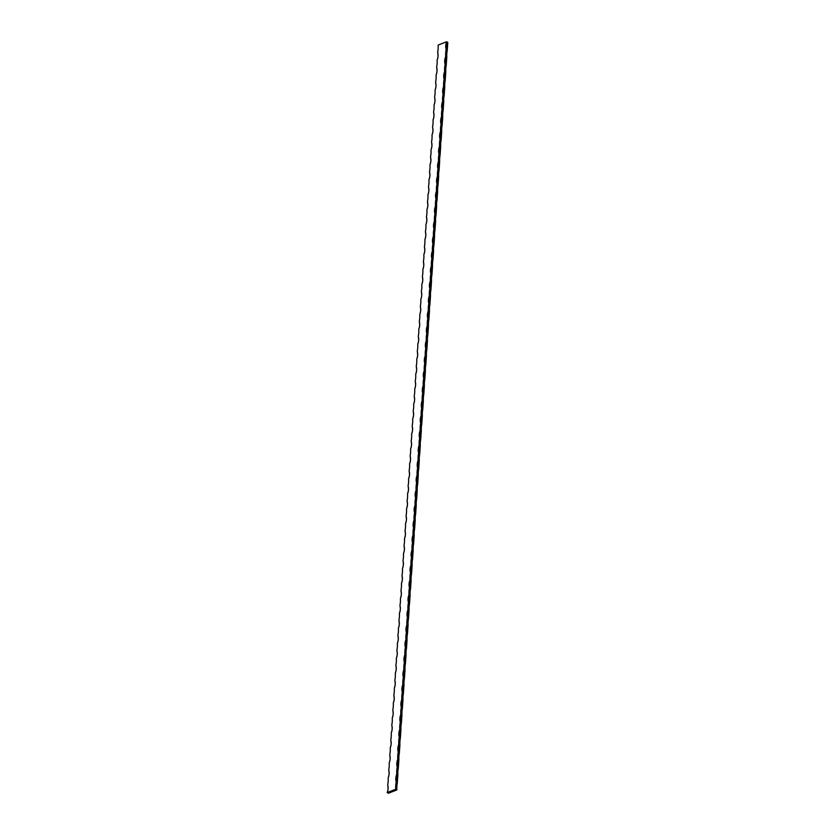 <?xml version="1.0" encoding="UTF-8"?>
<svg xmlns="http://www.w3.org/2000/svg" width="835" height="835" viewBox="0 0 835 835"><rect width="100%" height="100%" fill="white"/><g stroke="black" fill="none" stroke-linecap="round" stroke-linejoin="round"><path stroke-width="1.25" d="M396.823 789.952L395.675 789.273L387.21 792.572A11.147 6.764 68.7 0 0 387.722 785.098A11.147 7.004 120.6 0 1 387.21 792.572L388.358 793.25L396.823 789.952L396.865 789.336A22.472 14.122 -59.4 0 1 397.293 783.105L397.888 774.379A22.472 14.122 -59.4 0 1 398.316 768.148L398.911 759.433L397.763 758.754L397.721 759.37A11.147 7.004 -59.4 0 0 397.209 766.854A11.147 6.764 68.7 0 0 397.721 759.37M398.911 759.433A22.472 14.122 -59.4 0 1 399.328 753.201L399.923 744.486A22.472 14.122 -59.4 0 1 400.351 738.255L400.946 729.529A22.472 14.122 -59.4 0 1 401.374 723.298L401.969 714.583A22.472 14.122 -59.4 0 1 402.386 708.351L402.981 699.626A22.472 14.122 -59.4 0 1 403.409 693.405L404.004 684.679A22.472 14.122 -59.4 0 1 404.432 678.448L405.027 669.733A22.472 14.122 -59.4 0 1 405.445 663.501L406.04 654.776A22.472 14.122 -59.4 0 1 406.468 648.544L407.062 639.829A22.472 14.122 -59.4 0 1 407.49 633.598L408.085 624.872A22.472 14.122 -59.4 0 1 408.503 618.652L409.098 609.926A22.472 14.122 -59.4 0 1 409.526 603.695L410.121 594.979A22.472 14.122 -59.4 0 1 410.549 588.748L411.144 580.022A22.472 14.122 -59.4 0 1 411.561 573.791L412.156 565.076A22.472 14.122 -59.4 0 1 412.584 558.845L413.179 550.129A22.472 14.122 -59.4 0 1 413.607 543.898L414.202 535.172A22.472 14.122 -59.4 0 1 414.619 528.941L415.214 520.226A22.472 14.122 -59.4 0 1 415.642 513.995L416.237 505.269A22.472 14.122 -59.4 0 1 416.655 499.048L417.249 490.322A22.472 14.122 -59.4 0 1 417.677 484.091L418.272 475.376A22.472 14.122 -59.4 0 1 418.7 469.145L419.295 460.419A22.472 14.122 -59.4 0 1 419.713 454.188L420.308 445.472A22.472 14.122 -59.4 0 1 420.736 439.241L421.331 430.516A22.472 14.122 -59.4 0 1 421.758 424.295L422.353 415.569A22.472 14.122 -59.4 0 1 422.771 409.338L423.366 400.623A22.472 14.122 -59.4 0 1 423.794 394.391L424.389 385.666A22.472 14.122 -59.4 0 1 424.817 379.434L425.412 370.719A22.472 14.122 -59.4 0 1 425.829 364.488L426.424 355.773A22.472 14.122 -59.4 0 1 426.852 349.541L427.447 340.816A22.472 14.122 -59.4 0 1 427.875 334.584L428.47 325.869A22.472 14.122 -59.4 0 1 428.887 319.638L429.482 310.912A22.472 14.122 -59.4 0 1 429.91 304.692L430.505 295.966A22.472 14.122 -59.4 0 1 430.933 289.735L431.528 281.019A22.472 14.122 -59.4 0 1 431.945 274.788L432.54 266.062A22.472 14.122 -59.4 0 1 432.968 259.831L433.563 251.116A22.472 14.122 -59.4 0 1 433.991 244.885L434.586 236.159A22.472 14.122 -59.4 0 1 435.004 229.938L435.599 221.212A22.472 14.122 -59.4 0 1 436.027 214.981L436.621 206.266A22.472 14.122 -59.4 0 1 437.049 200.035L437.634 191.309A22.472 14.122 -59.4 0 1 438.062 185.078L438.657 176.362A22.472 14.122 -59.4 0 1 439.085 170.131L439.68 161.416A22.472 14.122 -59.4 0 1 440.097 155.185L440.692 146.459A22.472 14.122 -59.4 0 1 441.12 140.228L441.715 131.512A22.472 14.122 -59.4 0 1 442.143 125.281L442.738 116.556A22.472 14.122 -59.4 0 1 443.155 110.335L443.75 101.609A22.472 14.122 -59.4 0 1 444.178 95.378L444.773 86.663A22.472 14.122 -59.4 0 1 445.201 80.431L445.796 71.706A22.472 14.122 -59.4 0 1 446.214 65.474L446.808 56.759A22.472 14.122 -59.4 0 1 447.236 50.528L447.79 42.428L446.642 41.75A11.147 7.004 -59.4 0 0 446.13 49.223A11.147 6.764 68.7 0 0 446.642 41.75L438.177 45.048L438.135 45.664A22.472 14.122 -59.4 0 1 437.707 51.895L437.665 52.521A11.147 7.004 120.6 0 1 437.154 59.995A11.147 6.764 68.7 0 0 437.665 52.521M397.888 774.379L396.74 773.701L396.698 774.327A11.147 7.004 -59.4 0 0 396.187 781.8A11.147 6.764 68.7 0 0 396.698 774.327M397.293 783.105L396.187 781.8M398.316 768.148L397.209 766.854M399.328 753.201L398.232 751.897A11.147 6.764 68.7 0 0 398.733 744.423L398.775 743.797L399.923 744.486M400.351 738.255L399.245 736.95A11.147 6.764 68.7 0 0 399.756 729.477L399.798 728.851L400.946 729.529M401.374 723.298L400.268 722.004A11.147 6.764 68.7 0 0 400.779 714.52L400.821 713.904L401.969 714.583M402.386 708.351L401.28 707.047A11.147 6.764 68.7 0 0 401.792 699.573L401.833 698.947L402.981 699.626M403.409 693.405L402.303 692.1A11.147 6.764 68.7 0 0 402.814 684.627L402.856 684.001L404.004 684.679M404.432 678.448L403.326 677.143A11.147 6.764 68.7 0 0 403.837 669.67L403.879 669.054L405.027 669.733M405.445 663.501L404.338 662.197A11.147 6.764 68.7 0 0 404.85 654.723L404.892 654.097L406.04 654.776M406.468 648.544L405.361 647.25A11.147 6.764 68.7 0 0 405.873 639.767L405.914 639.151L407.062 639.829M407.49 633.598L406.384 632.293A11.147 6.764 68.7 0 0 406.895 624.82L406.937 624.194L408.085 624.872M408.503 618.652L407.397 617.347A11.147 6.764 68.7 0 0 407.908 609.874L407.95 609.247L409.098 609.926M409.526 603.695L408.419 602.39A11.147 6.764 68.7 0 0 408.931 594.917L408.973 594.301L410.121 594.979M410.549 588.748L409.442 587.443A11.147 6.764 68.7 0 0 409.954 579.97L409.995 579.344L411.144 580.022M411.561 573.791L410.455 572.497A11.147 6.764 68.7 0 0 410.966 565.013L411.008 564.397L412.156 565.076M412.584 558.845L411.478 557.54A11.147 6.764 68.7 0 0 411.989 550.067L412.031 549.44L413.179 550.129M413.607 543.898L412.5 542.593A11.147 6.764 68.7 0 0 413.001 535.12L413.054 534.494L414.202 535.172M414.619 528.941L413.513 527.647A11.147 6.764 68.7 0 0 414.024 520.163L414.066 519.547L415.214 520.226M415.642 513.995L414.536 512.69A11.147 6.764 68.7 0 0 415.047 505.217L415.089 504.59L416.237 505.269M416.655 499.048L415.559 497.743A11.147 6.764 68.7 0 0 416.06 490.27L416.101 489.644L417.249 490.322M417.677 484.091L416.571 482.787A11.147 6.764 68.7 0 0 417.082 475.313L417.124 474.687L418.272 475.376M418.7 469.145L417.594 467.84A11.147 6.764 68.7 0 0 418.105 460.367L418.147 459.741L419.295 460.419M419.713 454.188L418.617 452.894A11.147 6.764 68.7 0 0 419.118 445.41L419.16 444.794L420.308 445.472M420.736 439.241L419.629 437.937A11.147 6.764 68.7 0 0 420.141 430.463L420.182 429.837L421.331 430.516M421.758 424.295L420.652 422.99A11.147 6.764 68.7 0 0 421.164 415.517L421.205 414.891L422.353 415.569M422.771 409.338L421.675 408.033A11.147 6.764 68.7 0 0 422.176 400.56L422.218 399.944L423.366 400.623M423.794 394.391L422.687 393.087A11.147 6.764 68.7 0 0 423.199 385.613L423.241 384.987L424.389 385.666M424.817 379.434L423.71 378.14A11.147 6.764 68.7 0 0 424.222 370.656L424.264 370.041L425.412 370.719M425.829 364.488L424.723 363.183A11.147 6.764 68.7 0 0 425.234 355.71L425.276 355.084L426.424 355.773M426.852 349.541L425.746 348.237A11.147 6.764 68.7 0 0 426.257 340.764L426.299 340.137L427.447 340.816M427.875 334.584L426.768 333.29A11.147 6.764 68.7 0 0 427.28 325.807L427.322 325.191L428.47 325.869M428.887 319.638L427.781 318.333A11.147 6.764 68.7 0 0 428.292 310.86L428.334 310.234L429.482 310.912M429.91 304.692L428.804 303.387A11.147 6.764 68.7 0 0 429.315 295.914L429.357 295.287L430.505 295.966M430.933 289.735L429.827 288.43A11.147 6.764 68.7 0 0 430.338 280.957L430.38 280.33L431.528 281.019M431.945 274.788L430.839 273.483A11.147 6.764 68.7 0 0 431.351 266.01L431.392 265.384L432.54 266.062M432.968 259.831L431.862 258.537A11.147 6.764 68.7 0 0 432.373 251.053L432.415 250.437L433.563 251.116M433.991 244.885L432.885 243.58A11.147 6.764 68.7 0 0 433.386 236.107L433.438 235.48L434.586 236.159M435.004 229.938L433.897 228.633A11.147 6.764 68.7 0 0 434.409 221.16L434.45 220.534L435.599 221.212M436.027 214.981L434.92 213.676A11.147 6.764 68.7 0 0 435.432 206.203L435.473 205.587L436.621 206.266M437.049 200.035L435.943 198.73A11.147 6.764 68.7 0 0 436.444 191.257L436.486 190.63L437.634 191.309M438.062 185.078L436.955 183.784A11.147 6.764 68.7 0 0 437.467 176.3L437.509 175.684L438.657 176.362M439.085 170.131L437.978 168.827A11.147 6.764 68.7 0 0 438.49 161.353L438.532 160.727L439.68 161.416M440.097 155.185L439.001 153.88A11.147 6.764 68.7 0 0 439.502 146.407L439.544 145.781L440.692 146.459M441.12 140.228L440.014 138.934A11.147 6.764 68.7 0 0 440.525 131.45L440.567 130.834L441.715 131.512M442.143 125.281L441.037 123.977A11.147 6.764 68.7 0 0 441.548 116.503L441.59 115.877L442.738 116.556M443.155 110.335L442.059 109.03A11.147 6.764 68.7 0 0 442.56 101.557L442.602 100.931L443.75 101.609M444.178 95.378L443.072 94.073A11.147 6.764 68.7 0 0 443.583 86.6L443.625 85.974L444.773 86.663M445.201 80.431L444.095 79.127A11.147 6.764 68.7 0 0 444.606 71.653L444.648 71.027L445.796 71.706M446.214 65.474L445.107 64.18A11.147 6.764 68.7 0 0 445.619 56.697L445.66 56.081L446.808 56.759M396.865 789.336L395.717 788.658L395.675 789.273M387.722 785.098L387.764 784.472A22.472 14.122 -59.4 0 0 388.192 778.241L388.233 777.625A11.147 6.764 68.7 0 0 388.745 770.141L388.786 769.526A22.472 14.122 -59.4 0 0 389.204 763.294L389.246 762.668A11.147 6.764 68.7 0 0 389.757 755.195L389.799 754.569A22.472 14.122 -59.4 0 0 390.227 748.337L390.269 747.722A11.147 6.764 68.7 0 0 390.78 740.248L390.822 739.622A22.472 14.122 -59.4 0 0 391.25 733.391L391.291 732.765A11.147 6.764 68.7 0 0 391.803 725.291L391.845 724.665A22.472 14.122 -59.4 0 0 392.262 718.444L392.304 717.818A11.147 6.764 68.7 0 0 392.815 710.345L392.857 709.719A22.472 14.122 -59.4 0 0 393.285 703.487L393.327 702.872A11.147 6.764 68.7 0 0 393.838 695.388L393.88 694.772A22.472 14.122 -59.4 0 0 394.308 688.541L394.35 687.915A11.147 6.764 68.7 0 0 394.851 680.441L394.903 679.815A22.472 14.122 -59.4 0 0 395.32 673.584L395.362 672.968A11.147 6.764 68.7 0 0 395.873 665.495L395.915 664.869A22.472 14.122 -59.4 0 0 396.343 658.638L396.385 658.011A11.147 6.764 68.7 0 0 396.896 650.538L396.938 649.922A22.472 14.122 -59.4 0 0 397.366 643.691L397.408 643.065A11.147 6.764 68.7 0 0 397.909 635.592L397.951 634.965A22.472 14.122 -59.4 0 0 398.378 628.734L398.42 628.118A11.147 6.764 68.7 0 0 398.932 620.635L398.973 620.019A22.472 14.122 -59.4 0 0 399.401 613.788L399.443 613.161A11.147 6.764 68.7 0 0 399.955 605.688L399.996 605.062A22.472 14.122 -59.4 0 0 400.414 598.841L400.466 598.215A11.147 6.764 68.7 0 0 400.967 590.742L401.009 590.115A22.472 14.122 -59.4 0 0 401.437 583.884L401.478 583.258A11.147 6.764 68.7 0 0 401.99 575.785L402.032 575.169A22.472 14.122 -59.4 0 0 402.46 568.938L402.501 568.311A11.147 6.764 68.7 0 0 403.013 560.838L403.055 560.212A22.472 14.122 -59.4 0 0 403.472 553.981L403.524 553.365A11.147 6.764 68.7 0 0 404.025 545.892L404.067 545.265A22.472 14.122 -59.4 0 0 404.495 539.034L404.537 538.408A11.147 6.764 68.7 0 0 405.048 530.935L405.09 530.308A22.472 14.122 -59.4 0 0 405.518 524.088L405.559 523.462A11.147 6.764 68.7 0 0 406.071 515.988L406.113 515.362A22.472 14.122 -59.4 0 0 406.53 509.131L406.572 508.515A11.147 6.764 68.7 0 0 407.083 501.031L407.125 500.415A22.472 14.122 -59.4 0 0 407.553 494.184L407.595 493.558A11.147 6.764 68.7 0 0 408.106 486.085L408.148 485.459A22.472 14.122 -59.4 0 0 408.576 479.227L408.618 478.612A11.147 6.764 68.7 0 0 409.129 471.138L409.171 470.512A22.472 14.122 -59.4 0 0 409.588 464.281L409.63 463.655A11.147 6.764 68.7 0 0 410.142 456.181L410.183 455.566A22.472 14.122 -59.4 0 0 410.611 449.334L410.653 448.708A11.147 6.764 68.7 0 0 411.164 441.235L411.206 440.609A22.472 14.122 -59.4 0 0 411.634 434.377L411.676 433.762A11.147 6.764 68.7 0 0 412.187 426.278L412.229 425.662A22.472 14.122 -59.4 0 0 412.647 419.431L412.688 418.805A11.147 6.764 68.7 0 0 413.2 411.331L413.241 410.705A22.472 14.122 -59.4 0 0 413.669 404.484L413.711 403.858A11.147 6.764 68.7 0 0 414.223 396.385L414.264 395.759A22.472 14.122 -59.4 0 0 414.692 389.527L414.734 388.901A11.147 6.764 68.7 0 0 415.235 381.428L415.287 380.812A22.472 14.122 -59.4 0 0 415.705 374.581L415.746 373.955A11.147 6.764 68.7 0 0 416.258 366.481L416.3 365.855A22.472 14.122 -59.4 0 0 416.728 359.624L416.769 359.008A11.147 6.764 68.7 0 0 417.281 351.535L417.323 350.909A22.472 14.122 -59.4 0 0 417.75 344.678L417.792 344.051A11.147 6.764 68.7 0 0 418.293 336.578L418.345 335.952A22.472 14.122 -59.4 0 0 418.763 329.731L418.805 329.105A11.147 6.764 68.7 0 0 419.316 321.632L419.358 321.005A22.472 14.122 -59.4 0 0 419.786 314.774L419.828 314.158A11.147 6.764 68.7 0 0 420.339 306.675L420.381 306.059A22.472 14.122 -59.4 0 0 420.798 299.828L420.85 299.201A11.147 6.764 68.7 0 0 421.351 291.728L421.393 291.102A22.472 14.122 -59.4 0 0 421.821 284.871L421.863 284.255A11.147 6.764 68.7 0 0 422.374 276.782L422.416 276.155A22.472 14.122 -59.4 0 0 422.844 269.924L422.886 269.298A11.147 6.764 68.7 0 0 423.397 261.825L423.439 261.209A22.472 14.122 -59.4 0 0 423.856 254.978L423.909 254.351A11.147 6.764 68.7 0 0 424.41 246.878L424.451 246.252A22.472 14.122 -59.4 0 0 424.879 240.021L424.921 239.405A11.147 6.764 68.7 0 0 425.433 231.921L425.474 231.305A22.472 14.122 -59.4 0 0 425.902 225.074L425.944 224.448A11.147 6.764 68.7 0 0 426.455 216.975L426.497 216.349A22.472 14.122 -59.4 0 0 426.915 210.128L426.956 209.501A11.147 6.764 68.7 0 0 427.468 202.028L427.51 201.402A22.472 14.122 -59.4 0 0 427.938 195.171L427.979 194.545A11.147 6.764 68.7 0 0 428.491 187.071L428.532 186.455A22.472 14.122 -59.4 0 0 428.96 180.224L429.002 179.598A11.147 6.764 68.7 0 0 429.514 172.125L429.555 171.499A22.472 14.122 -59.4 0 0 429.973 165.267L430.015 164.652A11.147 6.764 68.7 0 0 430.526 157.178L430.568 156.552A22.472 14.122 -59.4 0 0 430.996 150.321L431.037 149.695A11.147 6.764 68.7 0 0 431.549 142.221L431.591 141.595A22.472 14.122 -59.4 0 0 432.019 135.374L432.06 134.748A11.147 6.764 68.7 0 0 432.572 127.275L432.613 126.649A22.472 14.122 -59.4 0 0 433.031 120.417L433.073 119.802A11.147 6.764 68.7 0 0 433.584 112.318L433.626 111.702A22.472 14.122 -59.4 0 0 434.054 105.471L434.096 104.845A11.147 6.764 68.7 0 0 434.607 97.371L434.649 96.745A22.472 14.122 -59.4 0 0 435.077 90.514L435.118 89.898A11.147 6.764 68.7 0 0 435.62 82.425L435.672 81.799A22.472 14.122 -59.4 0 0 436.089 75.568L436.131 74.941A11.147 6.764 68.7 0 0 436.642 67.468L436.684 66.852A22.472 14.122 -59.4 0 0 437.112 60.621L437.154 59.995M447.236 50.528L446.13 49.223M397.168 767.469A22.472 14.122 -59.4 0 0 396.74 773.701M398.18 752.523A22.472 14.122 -59.4 0 0 397.763 758.754M398.733 744.423A11.147 7.004 -59.4 0 0 398.232 751.897M399.203 737.576A22.472 14.122 -59.4 0 0 398.775 743.797M399.756 729.477A11.147 7.004 -59.4 0 0 399.245 736.95M400.226 722.619A22.472 14.122 -59.4 0 0 399.798 728.851M400.779 714.52A11.147 7.004 -59.4 0 0 400.268 722.004M401.238 707.673A22.472 14.122 -59.4 0 0 400.821 713.904M401.792 699.573A11.147 7.004 -59.4 0 0 401.28 707.047M402.261 692.716A22.472 14.122 -59.4 0 0 401.833 698.947M402.814 684.627A11.147 7.004 -59.4 0 0 402.303 692.1M403.284 677.769A22.472 14.122 -59.4 0 0 402.856 684.001M403.837 669.67A11.147 7.004 -59.4 0 0 403.326 677.143M404.297 662.823A22.472 14.122 -59.4 0 0 403.879 669.054M404.85 654.723A11.147 7.004 -59.4 0 0 404.338 662.197M405.319 647.866A22.472 14.122 -59.4 0 0 404.892 654.097M405.873 639.767A11.147 7.004 -59.4 0 0 405.361 647.25M406.342 632.92A22.472 14.122 -59.4 0 0 405.914 639.151M406.895 624.82A11.147 7.004 -59.4 0 0 406.384 632.293M407.355 617.973A22.472 14.122 -59.4 0 0 406.937 624.194M407.908 609.874A11.147 7.004 -59.4 0 0 407.397 617.347M408.378 603.016A22.472 14.122 -59.4 0 0 407.95 609.247M408.931 594.917A11.147 7.004 -59.4 0 0 408.419 602.39M409.4 588.07A22.472 14.122 -59.4 0 0 408.973 594.301M409.954 579.97A11.147 7.004 -59.4 0 0 409.442 587.443M410.413 573.113A22.472 14.122 -59.4 0 0 409.995 579.344M410.966 565.013A11.147 7.004 -59.4 0 0 410.455 572.497M411.436 558.166A22.472 14.122 -59.4 0 0 411.008 564.397M411.989 550.067A11.147 7.004 -59.4 0 0 411.478 557.54M412.459 543.22A22.472 14.122 -59.4 0 0 412.031 549.44M413.001 535.12A11.147 7.004 -59.4 0 0 412.5 542.593M413.471 528.263A22.472 14.122 -59.4 0 0 413.054 534.494M414.024 520.163A11.147 7.004 -59.4 0 0 413.513 527.647M414.494 513.316A22.472 14.122 -59.4 0 0 414.066 519.547M415.047 505.217A11.147 7.004 -59.4 0 0 414.536 512.69M415.517 498.359A22.472 14.122 -59.4 0 0 415.089 504.59M416.06 490.27A11.147 7.004 -59.4 0 0 415.559 497.743M416.529 483.413A22.472 14.122 -59.4 0 0 416.101 489.644M417.082 475.313A11.147 7.004 -59.4 0 0 416.571 482.787M417.552 468.466A22.472 14.122 -59.4 0 0 417.124 474.687M418.105 460.367A11.147 7.004 -59.4 0 0 417.594 467.84M418.565 453.509A22.472 14.122 -59.4 0 0 418.147 459.741M419.118 445.41A11.147 7.004 -59.4 0 0 418.617 452.894M419.587 438.563A22.472 14.122 -59.4 0 0 419.16 444.794M420.141 430.463A11.147 7.004 -59.4 0 0 419.629 437.937M420.61 423.616A22.472 14.122 -59.4 0 0 420.182 429.837M421.164 415.517A11.147 7.004 -59.4 0 0 420.652 422.99M421.623 408.659A22.472 14.122 -59.4 0 0 421.205 414.891M422.176 400.56A11.147 7.004 -59.4 0 0 421.675 408.033M422.646 393.713A22.472 14.122 -59.4 0 0 422.218 399.944M423.199 385.613A11.147 7.004 -59.4 0 0 422.687 393.087M423.669 378.756A22.472 14.122 -59.4 0 0 423.241 384.987M424.222 370.656A11.147 7.004 -59.4 0 0 423.71 378.14M424.681 363.81A22.472 14.122 -59.4 0 0 424.264 370.041M425.234 355.71A11.147 7.004 -59.4 0 0 424.723 363.183M425.704 348.863A22.472 14.122 -59.4 0 0 425.276 355.084M426.257 340.764A11.147 7.004 -59.4 0 0 425.746 348.237M426.727 333.906A22.472 14.122 -59.4 0 0 426.299 340.137M427.28 325.807A11.147 7.004 -59.4 0 0 426.768 333.29M427.739 318.96A22.472 14.122 -59.4 0 0 427.322 325.191M428.292 310.86A11.147 7.004 -59.4 0 0 427.781 318.333M428.762 304.003A22.472 14.122 -59.4 0 0 428.334 310.234M429.315 295.914A11.147 7.004 -59.4 0 0 428.804 303.387M429.785 289.056A22.472 14.122 -59.4 0 0 429.357 295.287M430.338 280.957A11.147 7.004 -59.4 0 0 429.827 288.43M430.797 274.11A22.472 14.122 -59.4 0 0 430.38 280.33M431.351 266.01A11.147 7.004 -59.4 0 0 430.839 273.483M431.82 259.153A22.472 14.122 -59.4 0 0 431.392 265.384M432.373 251.053A11.147 7.004 -59.4 0 0 431.862 258.537M432.843 244.206A22.472 14.122 -59.4 0 0 432.415 250.437M433.386 236.107A11.147 7.004 -59.4 0 0 432.885 243.58M433.856 229.249A22.472 14.122 -59.4 0 0 433.438 235.48M434.409 221.16A11.147 7.004 -59.4 0 0 433.897 228.633M434.878 214.303A22.472 14.122 -59.4 0 0 434.45 220.534M435.432 206.203A11.147 7.004 -59.4 0 0 434.92 213.676M435.901 199.356A22.472 14.122 -59.4 0 0 435.473 205.587M436.444 191.257A11.147 7.004 -59.4 0 0 435.943 198.73M436.914 184.399A22.472 14.122 -59.4 0 0 436.486 190.63M437.467 176.3A11.147 7.004 -59.4 0 0 436.955 183.784M437.937 169.453A22.472 14.122 -59.4 0 0 437.509 175.684M438.49 161.353A11.147 7.004 -59.4 0 0 437.978 168.827M438.949 154.506A22.472 14.122 -59.4 0 0 438.532 160.727M439.502 146.407A11.147 7.004 -59.4 0 0 439.001 153.88M439.972 139.549A22.472 14.122 -59.4 0 0 439.544 145.781M440.525 131.45A11.147 7.004 -59.4 0 0 440.014 138.934M440.995 124.603A22.472 14.122 -59.4 0 0 440.567 130.834M441.548 116.503A11.147 7.004 -59.4 0 0 441.037 123.977M442.007 109.646A22.472 14.122 -59.4 0 0 441.59 115.877M442.56 101.557A11.147 7.004 -59.4 0 0 442.059 109.03M443.03 94.699A22.472 14.122 -59.4 0 0 442.602 100.931M443.583 86.6A11.147 7.004 -59.4 0 0 443.072 94.073M444.053 79.753A22.472 14.122 -59.4 0 0 443.625 85.974M444.606 71.653A11.147 7.004 -59.4 0 0 444.095 79.127M445.065 64.796A22.472 14.122 -59.4 0 0 444.648 71.027M445.619 56.697A11.147 7.004 -59.4 0 0 445.107 64.18M446.088 49.849A22.472 14.122 -59.4 0 0 445.66 56.081M436.642 67.468A11.147 7.004 120.6 0 1 436.131 74.941M435.62 82.425A11.147 7.004 120.6 0 1 435.118 89.898M434.607 97.371A11.147 7.004 120.6 0 1 434.096 104.845M433.584 112.318A11.147 7.004 120.6 0 1 433.073 119.802M432.572 127.275A11.147 7.004 120.6 0 1 432.06 134.748M431.549 142.221A11.147 7.004 120.6 0 1 431.037 149.695M430.526 157.178A11.147 7.004 120.6 0 1 430.015 164.652M429.514 172.125A11.147 7.004 120.6 0 1 429.002 179.598M428.491 187.071A11.147 7.004 120.6 0 1 427.979 194.545M427.468 202.028A11.147 7.004 120.6 0 1 426.956 209.501M426.455 216.975A11.147 7.004 120.6 0 1 425.944 224.448M425.433 231.921A11.147 7.004 120.6 0 1 424.921 239.405M424.41 246.878A11.147 7.004 120.6 0 1 423.909 254.351M423.397 261.825A11.147 7.004 120.6 0 1 422.886 269.298M422.374 276.782A11.147 7.004 120.6 0 1 421.863 284.255M421.351 291.728A11.147 7.004 120.6 0 1 420.85 299.201M420.339 306.675A11.147 7.004 120.6 0 1 419.828 314.158M419.316 321.632A11.147 7.004 120.6 0 1 418.805 329.105M418.293 336.578A11.147 7.004 120.6 0 1 417.792 344.051M417.281 351.535A11.147 7.004 120.6 0 1 416.769 359.008M416.258 366.481A11.147 7.004 120.6 0 1 415.746 373.955M415.235 381.428A11.147 7.004 120.6 0 1 414.734 388.901M414.223 396.385A11.147 7.004 120.6 0 1 413.711 403.858M413.2 411.331A11.147 7.004 120.6 0 1 412.688 418.805M412.187 426.278A11.147 7.004 120.6 0 1 411.676 433.762M411.164 441.235A11.147 7.004 120.6 0 1 410.653 448.708M410.142 456.181A11.147 7.004 120.6 0 1 409.63 463.655M409.129 471.138A11.147 7.004 120.6 0 1 408.618 478.612M408.106 486.085A11.147 7.004 120.6 0 1 407.595 493.558M407.083 501.031A11.147 7.004 120.6 0 1 406.572 508.515M406.071 515.988A11.147 7.004 120.6 0 1 405.559 523.462M405.048 530.935A11.147 7.004 120.6 0 1 404.537 538.408M404.025 545.892A11.147 7.004 120.6 0 1 403.524 553.365M403.013 560.838A11.147 7.004 120.6 0 1 402.501 568.311M401.99 575.785A11.147 7.004 120.6 0 1 401.478 583.258M400.967 590.742A11.147 7.004 120.6 0 1 400.466 598.215M399.955 605.688A11.147 7.004 120.6 0 1 399.443 613.161M398.932 620.635A11.147 7.004 120.6 0 1 398.42 628.118M397.909 635.592A11.147 7.004 120.6 0 1 397.408 643.065M396.896 650.538A11.147 7.004 120.6 0 1 396.385 658.011M395.873 665.495A11.147 7.004 120.6 0 1 395.362 672.968M394.851 680.441A11.147 7.004 120.6 0 1 394.35 687.915M393.838 695.388A11.147 7.004 120.6 0 1 393.327 702.872M392.815 710.345A11.147 7.004 120.6 0 1 392.304 717.818M391.803 725.291A11.147 7.004 120.6 0 1 391.291 732.765M390.78 740.248A11.147 7.004 120.6 0 1 390.269 747.722M389.757 755.195A11.147 7.004 120.6 0 1 389.246 762.668M388.745 770.141A11.147 7.004 120.6 0 1 388.233 777.625M396.145 782.426A22.472 14.122 -59.4 0 0 395.717 788.658"/></g></svg>
